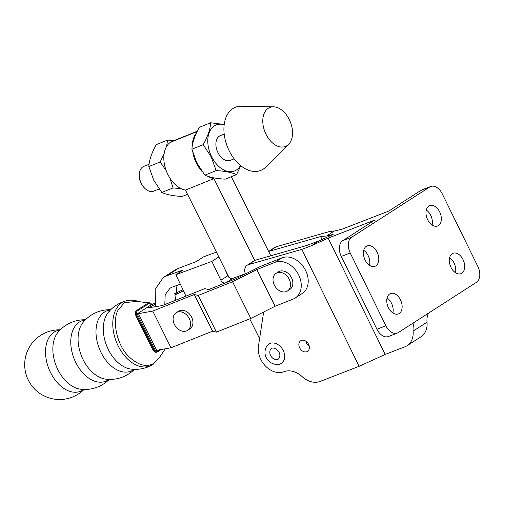 <?xml version="1.0" encoding="UTF-8"?>
<svg xmlns="http://www.w3.org/2000/svg" width="505" height="505" viewBox="0 0 505 505"><rect width="100%" height="100%" fill="white"/><g stroke="black" fill="none" stroke-linecap="round" stroke-linejoin="round"><path stroke-width="0.76" d="M387.07 297.982A10.921 7.083 -111.2 0 1 391.526 303.322A10.921 7.083 -111.2 0 1 392.877 312.961M400.471 299.856A10.921 7.083 -111.2 0 1 398.388 313.921A10.921 7.083 -111.2 0 1 388.421 307.614A10.921 7.083 -111.2 0 1 390.504 293.55A10.921 7.083 -111.2 0 1 400.471 299.856M363.726 250.316A10.921 7.083 -111.2 0 1 368.177 255.663A10.921 7.083 -111.2 0 1 369.527 265.295M377.121 252.197A10.921 7.083 -111.2 0 1 375.045 266.261A10.921 7.083 -111.2 0 1 365.071 259.949A10.921 7.083 -111.2 0 1 367.154 245.891A10.921 7.083 -111.2 0 1 377.121 252.197M432.091 225.034A10.921 7.083 68.8 0 0 430.74 215.395A10.921 7.083 68.8 0 0 426.289 210.055M439.685 211.93A10.921 7.083 68.8 0 0 429.717 205.623A10.921 7.083 68.8 0 0 427.64 219.688A10.921 7.083 68.8 0 0 437.608 225.994A10.921 7.083 68.8 0 0 439.685 211.93M306.863 351.688A6.3 4.753 57.2 0 1 299.856 348.223A6.3 4.753 57.2 0 1 300.696 340.761A6.3 4.753 57.2 0 1 301.352 340.433A6.3 4.753 57.2 0 1 308.353 343.899A6.3 4.753 57.2 0 1 307.52 351.36A6.3 4.753 57.2 0 1 306.863 351.688M305.897 341.203A6.3 4.753 -122.8 0 0 309.268 346.443M455.441 272.694A10.921 7.083 68.8 0 0 454.09 263.061A10.921 7.083 68.8 0 0 449.639 257.714M463.034 259.595A10.921 7.083 68.8 0 0 453.067 253.289A10.921 7.083 68.8 0 0 450.99 267.347A10.921 7.083 68.8 0 0 460.958 273.653A10.921 7.083 68.8 0 0 463.034 259.595M271.974 348.248A6.3 4.753 -122.8 0 0 271.639 348.437A6.3 4.753 -122.8 0 0 270.8 355.892A6.3 4.753 -122.8 0 0 277.807 359.364A6.3 4.753 -122.8 0 0 278.457 359.036C282.933 353.645 275.642 346.897 272.088 348.21L271.639 348.437M268.799 344.025A11.552 8.718 57.2 0 1 269.992 343.413A11.552 8.718 57.2 0 1 282.838 349.776A11.552 8.718 57.2 0 1 281.298 363.448L279.903 364.155C267.543 366.579 260.006 351.934 268.799 344.025M245.43 273.95A8.402 6.338 57.2 0 1 247.147 265.245A8.402 6.338 57.2 0 1 248.441 264.658L301.832 249.375L311.459 245.727L328.168 238.114L374.805 220.047L342.712 240.702A12.6 8.168 68.8 0 0 341.279 256.439L376.945 329.241A12.6 8.168 68.8 0 0 388.446 336.519L397.397 333.054A12.6 8.168 -111.2 0 1 385.889 325.782L350.224 252.973A12.6 8.168 -111.2 0 1 351.663 237.236L429.749 186.983L420.804 190.448A12.6 8.168 -111.2 0 1 421.77 189.956L430.715 186.49A12.6 8.168 68.8 0 0 429.749 186.983M430.715 186.49A12.6 8.168 68.8 0 1 442.216 193.768L477.888 266.577A12.6 8.168 68.8 0 1 476.449 282.308L398.357 332.561A12.6 8.168 -111.2 0 1 397.397 333.054M301.832 249.375L359.124 366.321L320.12 381.426A21.002 15.851 57.2 0 1 302.066 376.56A21.002 15.851 -122.8 0 0 284.012 371.699L283.873 371.749A20.162 15.213 57.2 0 1 265.725 366.289A20.162 15.213 57.2 0 1 258.44 346.203L263.654 311.995M268.635 251.477A8.402 6.338 -122.8 0 1 269.298 251.237L320.612 236.548L326.609 235.98L333.13 234.415L319.135 240.79L306.705 245.493L255.397 260.182A8.402 6.338 -122.8 0 0 254.097 260.769L247.147 265.245M319.135 240.79L311.459 245.727M414.441 322.215A21.002 15.851 -122.8 0 0 413.122 331.122A21.002 15.851 57.2 0 1 407.055 345.71A21.002 15.851 57.2 0 1 404.884 346.815L385.163 354.453L359.124 366.321M328.168 238.114L385.163 354.453M326.609 235.98L334.285 231.037L342.074 229.169L388.711 211.103L420.804 190.448M268.609 251.427L274.954 247.349A8.402 6.338 57.2 0 1 276.248 246.762L329.639 231.479L334.285 231.037M428.341 313.264A21.002 15.851 -122.8 0 0 427.028 322.177A21.002 15.851 57.2 0 1 420.955 336.766L407.055 345.71M320.612 236.548L322.038 239.465M83.742 389.45A32.478 21.077 -111.7 0 1 82.889 390.043A32.478 21.077 -111.7 0 1 50.582 372.621A32.478 21.077 -111.7 0 1 54.111 332.145A32.478 21.077 -111.7 0 1 60.044 330.03M108.966 379.394A32.478 21.077 -111.7 0 1 108.12 379.981A32.478 21.077 -111.7 0 1 75.813 362.565A32.478 21.077 -111.7 0 1 79.342 322.083A32.478 21.077 -111.7 0 1 85.276 319.968M134.197 369.332A32.478 21.077 -111.7 0 1 133.345 369.925A32.478 21.077 -111.7 0 1 101.044 352.503A32.478 21.077 -111.7 0 1 104.567 312.027A32.478 21.077 -111.7 0 1 110.5 309.912M186.515 330.926A10.498 7.922 57.2 0 1 174.806 325.201A10.498 7.922 57.2 0 1 176.182 312.734A10.498 7.922 57.2 0 1 177.211 312.204A10.498 7.922 57.2 0 1 188.927 317.935A10.498 7.922 57.2 0 1 187.551 330.396A10.498 7.922 57.2 0 1 186.515 330.926M187.551 330.396L189.867 328.906A10.498 7.922 -122.8 0 0 191.243 316.439A10.498 7.922 -122.8 0 0 179.527 310.714A10.498 7.922 -122.8 0 0 178.499 311.244L176.182 312.734M161.537 349.302L157.124 352.073C155.616 352.73 154.202 351.998 152.895 349.883L135.94 315.783C135.024 313.422 135.201 311.673 136.476 310.537L148.161 303.019L149.297 302.754C144.468 302.564 137.316 301.39 138.004 301.289L124.356 302.659L117.968 310.335C112.085 320.536 116.579 345.458 129.242 356.978C138.711 365.588 147.081 367.602 154.36 363.026L160.085 356.669L153.009 364.44L151.708 365.21A34.731 22.548 -111.7 0 1 117.779 345.161A34.731 22.548 -111.7 0 1 121.951 302.684A34.731 22.548 -111.7 0 1 126.048 300.854L126.048 300.854C129.981 299.831 133.964 299.97 137.998 301.289M109.282 379.4A34.864 34.864 0 0 1 80.636 389.222L80.636 389.222A32.478 21.077 -111.7 0 1 56.238 365.986A32.478 21.077 -111.7 0 1 57.955 332.334L57.955 332.334A34.864 34.864 0 0 1 85.496 319.753M134.507 369.344A34.864 34.864 0 0 1 105.867 379.16L105.867 379.16A32.478 21.077 -111.7 0 1 81.463 355.924A32.478 21.077 -111.7 0 1 83.18 322.272L83.18 322.272A34.864 34.864 0 0 1 110.721 309.691M131.098 369.105L131.092 369.105A32.478 21.077 -111.7 0 1 106.694 345.868A32.478 21.077 -111.7 0 1 108.411 312.216L110.052 310.72M152.731 364.61A34.731 22.548 -111.7 0 1 151.708 365.21A34.864 34.864 0 0 1 131.092 369.105M275.111 306.251L293.216 299.036A20.579 15.535 -122.8 0 0 295.229 297.994A20.579 15.535 -122.8 0 0 298.638 274.89A20.579 15.535 -122.8 0 0 274.973 262.341L256.868 269.563L275.111 306.251L250.815 318.434L216.443 332.138L212.542 331.198L170.993 347.768L155.388 350.584L137.152 313.889L151.058 304.944L154.789 303.246M155.035 304.477L147.858 307.917L162.269 305.575L204.746 288.639L208.647 289.58L236.037 278.659L260.334 266.476L281.929 257.866A20.579 15.535 57.2 0 1 305.588 270.415A20.579 15.535 57.2 0 1 302.186 293.519L295.229 297.994M286.43 291.536A10.498 7.922 57.2 0 1 274.714 285.811A10.498 7.922 57.2 0 1 276.096 273.35A10.498 7.922 57.2 0 1 277.125 272.82A10.498 7.922 57.2 0 1 288.835 278.545A10.498 7.922 57.2 0 1 287.459 291.006A10.498 7.922 57.2 0 1 286.43 291.536M276.096 273.35L278.413 271.854A10.498 7.922 57.2 0 1 279.442 271.324A10.498 7.922 57.2 0 1 291.158 277.056A10.498 7.922 57.2 0 1 289.775 289.517L287.459 291.006M174.642 295.078L183.523 290.823M182.999 289.725L174.642 293.733M151.853 304.622L148.849 303.6L137.278 311.048C136.154 312.021 136.028 313.536 136.905 315.575L153.621 349.201C154.713 351.114 155.912 351.77 157.225 351.171L159.832 349.58M256.868 269.563L232.578 281.746L198.206 295.444L194.305 294.503L152.75 311.074L137.152 313.889M138.338 313.416L156.582 350.11M232.578 281.746L250.815 318.434M198.206 295.444L216.443 332.138M194.305 294.503L212.542 331.198M152.75 311.074L170.993 347.768M197.133 131.546L170.406 142.296A26.039 16.911 68.1 0 0 165.539 168.708A26.039 16.911 68.1 0 0 185.449 190.082L229.062 277.441M249.741 318.863L259.602 338.602M196.376 133.131A26.039 16.911 68.1 0 0 192.272 146.084M192.853 152.706A26.039 16.911 68.1 0 0 202.082 171.511M207.94 176.346A26.039 16.911 68.1 0 0 213.905 178.637L254.735 260.422M213.905 178.637L185.449 190.082M270.781 255.776L231.309 176.706M197.31 131.186L172.552 141.147A26.039 16.911 68.1 0 0 170.974 141.93L171.031 142.044M197.215 131.376L170.974 141.93M266.072 134.399A21.002 13.635 68.1 0 0 288.563 144.386A21.002 13.635 68.1 0 0 289.245 119.489A21.002 13.635 68.1 0 0 273.451 106.807A21.002 13.635 68.1 0 0 266.072 134.399M273.451 106.807L241.201 106.239A34.024 22.087 68.1 0 0 229.251 150.945A34.024 22.087 68.1 0 0 265.687 167.123L288.563 144.386M234.137 158.816L230.318 160.356A13.338 8.661 -111.9 0 1 217.983 152.718A13.338 8.661 -111.9 0 1 220.369 135.611L224.188 134.071M169.907 178.101L173.076 187.923L181.156 188.681M187.557 194.305L182.147 196.477C173.291 195.984 166.498 194.646 161.777 192.468L153.716 180.146L148.836 166.543C149.221 160.098 151.696 152.794 156.266 144.638L167.565 140.093L166.568 146.507M144.462 187.993L143.654 187.14A11.236 7.297 -111.9 0 1 141.053 183.378A11.236 7.297 -111.9 0 1 139.285 176.283L139.279 175.109A13.338 8.661 68.1 0 0 141.375 183.53A13.338 8.661 68.1 0 0 144.462 187.993A13.338 8.661 68.1 0 0 153.709 191.168L159.119 188.99M236.523 174.61L225.224 179.155C216.367 178.663 209.575 177.324 204.853 175.14L196.792 162.818L191.913 149.221C192.298 142.776 194.772 135.473 199.342 127.317L210.642 122.772C210.257 129.217 207.776 136.52 203.212 144.676L211.267 156.998L216.153 170.602C225.009 171.094 231.801 172.432 236.523 174.61L240.816 165.741M224.163 124.855A24.783 16.091 68.1 0 0 209.253 132.462A24.783 16.091 68.1 0 0 211.671 156.784A24.783 16.091 68.1 0 0 240.5 165.489M191.913 149.221L203.212 144.676M224.201 124.52L210.642 122.772M204.853 175.14L216.153 170.602M149.07 164.283L143.755 166.416A13.338 8.661 68.1 0 0 139.279 175.109M173.84 140.624L167.565 140.093M164.087 153.949L160.136 161.998L166.233 170.728M161.777 192.468L173.076 187.923M148.836 166.543L160.136 161.998M243.473 274.928L245.266 273.779A18.9 14.266 57.2 0 1 245.348 273.748M155.572 306.668L155.142 289.289L163.292 277.529L166.884 275.768L183.239 269.948L175.822 274.72L211.879 261.42L218.829 256.944M175.822 274.72L184.836 293.569A4.198 3.169 57.2 0 1 185.266 296.41M225.003 283.059A4.198 3.169 57.2 0 1 220.887 280.25L211.879 261.42M216.418 252.109L203.629 256.824L196.218 261.596L178.316 268.407L174.364 270.402L163.292 277.529M172.098 287.137L170.04 288.172L165.192 294.705L164.794 304.572M175.456 300.317L176.971 285.401M224.416 268.13L227.837 275.774A4.198 3.169 57.2 0 0 232.641 278.438L245.266 273.779M180.354 284.195L172.091 287.143M255.397 260.182L248.441 264.658M427.028 322.177L413.122 331.122M351.663 237.236L342.712 240.702M385.889 325.782L376.945 329.241M350.224 252.973L341.279 256.439M269.298 251.237L276.248 246.762M274.973 262.341L281.929 257.866M157.175 352.042A0.84 0.638 -121 0 0 157.225 351.171M152.8 349.681L153.621 349.201M148.849 303.6A0.84 0.638 -121 0 0 148.11 303.05M136.047 315.985L136.905 315.575M137.278 311.048A0.84 0.631 -124.5 0 0 136.527 310.506M166.884 275.768L178.316 268.407M226.202 282.585L232.641 278.438M220.887 280.25L227.837 275.774M60.265 329.809A34.864 34.864 0 0 0 28.551 380.625A34.864 34.864 0 0 0 84.051 389.462M126.048 300.854A34.864 34.864 0 0 0 108.411 312.216M160.085 356.669L165.337 348.684M149.297 302.754L150.509 303.12L152.074 304.534"/></g></svg>

